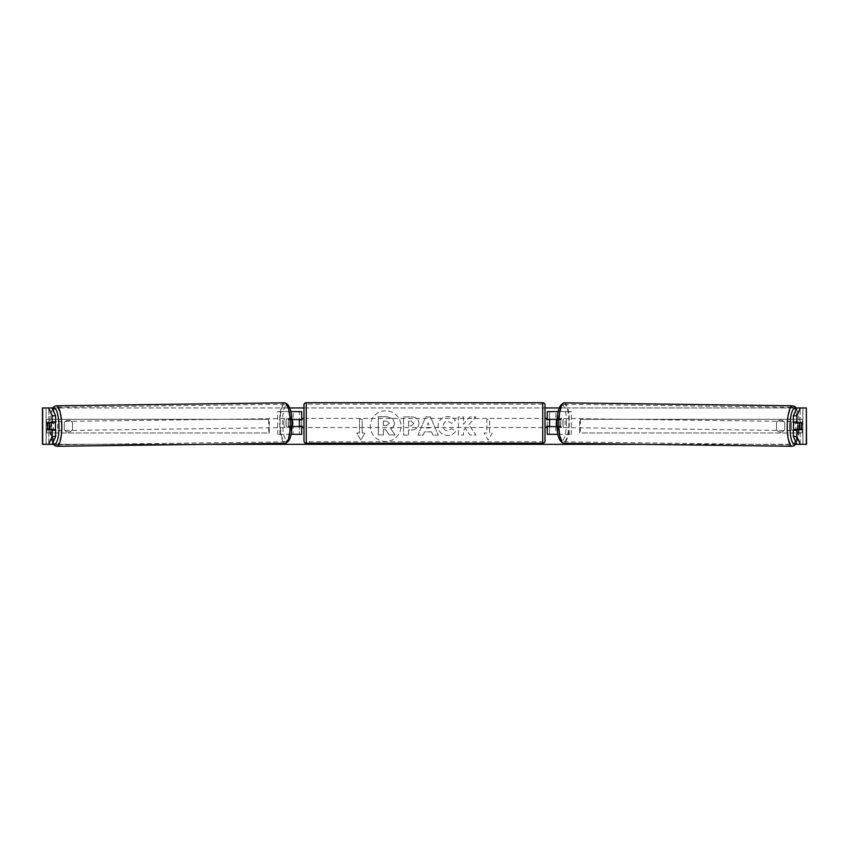 <?xml version="1.0" encoding="UTF-8"?>
<svg xmlns="http://www.w3.org/2000/svg" width="849" height="849" viewBox="0 0 849 849"><rect width="100%" height="100%" fill="white"/><g stroke="black" fill="none" stroke-linecap="round" stroke-linejoin="round"><path stroke-width="0.64" stroke-dasharray="4.25 3.18" d="M558.026 411.595L549.579 411.595L549.579 419.321L560.34 419.321A4.553 1.178 -90 0 1 560.818 422.961A4.553 1.178 -90 0 1 560.34 426.601L557.156 426.601M558.143 419.321A4.553 1.178 -90 0 1 558.621 422.961A4.553 1.178 -90 0 1 558.143 426.601L547.297 426.601M557.252 419.321L560.34 419.321M558.026 426.601L558.026 434.327L571.292 434.327L557.963 434.327M555.83 426.601L555.83 434.327L547.297 434.327L549.579 434.327L549.579 426.601M549.579 411.595L547.297 411.595L549.579 411.595L549.579 434.327M549.579 426.145L549.579 419.777L549.579 426.145L546.852 426.145L546.852 427.514M547.297 434.327L547.297 411.595M547.297 426.145L547.297 419.777M571.292 434.327L571.292 411.595L558.26 411.595M569.095 434.327L569.095 411.595L571.292 411.595M569.095 411.595L555.83 411.595L555.83 419.321M549.579 419.321L547.297 419.321M558.143 426.601L560.34 426.601M793.964 422.505A4.553 1.178 -89.2 0 1 794.717 421.518A4.553 1.178 -89.2 0 1 795.831 426.071A4.553 1.178 -89.2 0 1 794.6 430.613A4.553 1.178 -89.2 0 1 793.932 429.785M795.736 422.505A4.553 1.178 -89.2 0 1 796.468 421.55A4.553 1.178 -89.2 0 1 797.179 422.505M801.488 424.553A4.553 1.178 -90 0 0 801.223 422.961L797.699 422.919M560.658 423.014A4.553 1.178 -89.2 0 1 561.889 418.472A4.553 1.178 -89.2 0 1 563.014 423.014A4.553 1.178 -89.2 0 1 561.773 427.567A4.553 1.178 -89.2 0 1 560.658 423.014M558.324 419.777L559.279 419.809A4.553 1.178 -89.2 0 1 560.138 418.451A4.553 1.178 -89.2 0 1 560.956 419.809L558.324 419.777A4.553 1.178 -89.2 0 1 558.621 422.961A4.553 1.178 -89.2 0 1 558.239 426.145L560.881 426.177A4.553 1.178 -89.2 0 1 560.022 427.546A4.553 1.178 -89.2 0 1 559.194 426.177L557.135 426.156M556.562 426.145L558.239 426.145M795.534 429.276L797.211 429.276A4.553 1.178 -89.2 0 1 797.211 429.297L801.169 429.329M797.052 429.785A4.553 1.178 -89.2 0 1 796.351 430.645A4.553 1.178 -89.2 0 1 795.683 429.785M559.279 419.809L560.956 419.809M560.881 426.177L559.194 426.177M562.855 423.046A4.553 1.178 -89.2 0 1 564.086 418.504A4.553 1.178 -89.2 0 1 565.211 423.046A4.553 1.178 -89.2 0 1 563.969 427.599A4.553 1.178 -89.2 0 1 562.855 423.046M791.279 426.039A4.553 1.178 -89.2 0 1 792.52 421.497A4.553 1.178 -89.2 0 1 793.635 426.039A4.553 1.178 -89.2 0 1 792.404 430.592A4.553 1.178 -89.2 0 1 791.279 426.039M797.317 426.039A18.784 4.861 -89.2 0 1 792.213 444.823A18.784 4.861 -89.2 0 1 787.596 426.039A18.784 4.861 -89.2 0 1 792.711 407.255A18.784 4.861 -89.2 0 1 797.317 426.039M568.894 423.046A18.784 4.861 -89.2 0 1 563.789 441.83A18.784 4.861 -89.2 0 1 559.173 423.046A18.784 4.861 -89.2 0 1 564.277 404.262A18.784 4.861 -89.2 0 1 568.894 423.046M385.658 410.799A15.335 15.335 0 0 0 370.313 426.145A15.335 15.335 0 0 0 385.658 441.48A15.335 15.335 0 0 0 400.993 426.145A15.335 15.335 0 0 0 385.658 410.799A15.335 15.335 0 0 0 370.313 426.145A15.335 15.335 0 0 0 385.658 441.48A15.335 15.335 0 0 0 400.993 426.145A15.335 15.335 0 0 0 385.658 410.799M784.72 422.802A4.553 4.553 0 0 0 776.527 422.802L776.527 429.488A4.553 4.553 0 0 0 784.72 429.488L784.72 422.802A4.553 4.553 0 0 0 776.527 422.802L776.527 429.488A4.553 4.553 0 0 0 784.72 429.488L784.72 422.802M68.376 420.234A4.553 4.553 0 0 1 72.473 422.802L72.473 429.488A4.553 4.553 0 0 1 64.28 429.488L64.28 422.802A4.553 4.553 0 0 1 72.473 422.802L72.473 429.488A4.553 4.553 0 0 1 64.28 429.488L64.28 422.802A4.553 4.553 0 0 1 68.376 420.234M55.663 429.785L47.905 429.785M51.28 429.307A4.553 1.178 90 0 1 50.951 426.145A4.553 1.178 90 0 1 51.29 422.94M468.85 424.723L475.737 416.901L469.762 416.901L463.501 424.288L463.501 416.901L458.449 416.901L458.449 435.091L463.501 435.091L463.501 430.39L465.337 428.342L469.911 435.091L475.971 435.091L468.85 424.723L475.737 416.901L469.762 416.901L463.501 424.288L463.501 416.901L458.449 416.901L458.449 435.091L463.501 435.091L463.501 430.39L465.337 428.342L469.911 435.091L475.971 435.091L468.85 424.723M431.547 431.865L424.5 431.865L423.216 435.091L418.016 435.091L425.71 416.88L430.539 416.88L438.243 435.091L432.863 435.091L431.547 431.865L424.5 431.865L423.216 435.091L418.016 435.091L425.71 416.88L430.539 416.88L438.243 435.091L432.863 435.091L431.547 431.865M52.818 407.955L289.742 407.955M303.974 407.955L545.026 407.955M559.258 407.955L796.182 407.955M796.871 407.955L806.55 407.955L802.91 407.955L806.55 407.955L806.55 444.335L796.871 444.335L800.183 444.335L800.183 407.955L802.91 407.955L796.871 407.955M42.45 444.335L800.183 444.335L800.183 407.955L46.09 407.955L46.186 444.335L42.662 444.335M53.37 444.335L204.927 444.335M644.073 444.335L795.63 444.335M492.271 432.969L488.175 440.058L484.079 432.969L486.806 432.969L486.806 419.321L489.544 419.321L486.806 419.321L486.806 432.969L484.079 432.969L488.175 440.058L492.271 432.969L489.544 432.969L489.544 419.321L489.544 432.969L492.271 432.969M359.456 432.969L356.729 432.969L360.825 440.058L364.921 432.969L362.194 432.969L362.194 419.321L359.456 419.321L362.194 419.321L362.194 432.969L364.921 432.969L360.825 440.058L356.729 432.969L359.456 432.969L359.456 419.321L359.456 432.969M418.928 423.29L418.928 423.343C418.589 427.673 415.978 429.859 411.107 429.902L408.613 429.902L408.613 435.091L403.572 435.091L403.572 416.901L411.372 416.901C416.19 417.018 418.716 419.151 418.928 423.29L418.928 423.343C418.589 427.673 415.978 429.859 411.107 429.902L408.613 429.902L408.613 435.091L403.572 435.091L403.572 416.901L411.372 416.901C416.19 417.018 418.716 419.151 418.928 423.29M455.52 431.356C453.992 433.903 451.307 435.272 447.465 435.463C441.735 435.038 438.615 431.908 438.084 426.049L438.084 425.996C438.519 420.191 441.724 417.039 447.678 416.541C451.297 416.689 453.875 417.952 455.393 420.329L451.594 423.269L447.625 421.136C444.897 421.412 443.454 423.014 443.284 425.943L443.284 425.996C443.454 428.978 444.897 430.602 447.625 430.857L451.732 428.649L455.52 431.356C453.992 433.903 451.307 435.272 447.465 435.463C441.735 435.038 438.615 431.908 438.084 426.049L438.084 425.996C438.519 420.191 441.724 417.039 447.678 416.541C451.297 416.689 453.875 417.952 455.393 420.329L451.594 423.269L447.625 421.136C444.897 421.412 443.454 423.014 443.284 425.943L443.284 425.996C443.454 428.978 444.897 430.602 447.625 430.857L451.732 428.649L455.52 431.356M797.72 429.307A4.553 1.178 90 0 0 797.71 422.94M801.095 422.505L793.337 422.505M793.337 429.785L801.095 429.785M806.338 407.955L802.814 407.955L802.814 444.335L806.338 444.335M802.91 444.335L802.91 407.955L802.91 444.335M46.09 444.335L46.09 407.955L46.09 444.335M47.905 422.505L55.663 422.505M51.301 422.919L47.777 422.961A4.553 1.178 -90 0 0 47.512 424.553M394.456 422.94L394.456 422.982C394.339 425.763 393.087 427.631 390.71 428.586L395.061 434.943L389.224 434.943L385.552 429.424L383.334 429.424L383.334 434.943L378.283 434.943L378.283 416.71L386.911 416.71L392.843 418.684L394.456 422.94C394.339 425.763 393.087 427.631 390.71 428.586L395.061 434.943L389.224 434.943L385.552 429.424L383.334 429.424L383.334 434.943L378.283 434.943L378.283 416.71L386.911 416.71L392.843 418.684L394.456 422.94M426.049 427.97L430.103 427.97L428.087 422.823L426.049 427.97L430.103 427.97L428.087 422.823L426.049 427.97M413.887 423.534L410.98 421.136L408.613 421.136L408.613 425.943L411.001 425.943L413.887 423.577L410.98 421.136L408.613 421.136L408.613 425.943L411.001 425.943L413.887 423.534M389.383 423.301L386.645 421.083L383.334 421.083L383.334 425.466L386.666 425.466L389.383 423.301L386.645 421.083L383.334 421.083L383.334 425.466L386.666 425.466L389.383 423.301M290.974 411.595L299.421 411.595L299.421 419.321L290.857 419.321A4.553 1.178 -90 0 0 290.379 422.961A4.553 1.178 -90 0 0 290.857 426.601L291.844 426.601M291.748 419.321L288.66 419.321A4.553 1.178 -90 0 0 288.182 422.961A4.553 1.178 -90 0 0 288.66 426.601M290.974 426.601L290.974 434.327L277.708 434.327L291.037 434.327M290.857 426.601L293.17 426.601L293.17 434.327L299.421 434.327L299.421 426.601L301.703 426.601M301.703 411.595L301.703 434.327L299.421 434.327L299.421 411.595L301.703 411.595L299.421 411.595M299.421 426.145L299.421 419.777L299.421 426.145L302.148 426.145L302.148 427.514M301.703 434.327L299.421 434.327M301.703 426.145L301.703 419.777M277.708 434.327L277.708 411.595L290.74 411.595M279.905 434.327L279.905 411.595L277.708 411.595M279.905 411.595L293.17 411.595L293.17 419.321M293.17 426.601L299.421 426.601M299.421 419.321L301.703 419.321M290.857 419.321L288.66 419.321M303.974 427.514L303.974 418.408L303.974 427.514M545.026 427.514L545.026 418.408M546.852 418.408L546.852 419.777L549.579 419.777M299.421 419.777L302.148 419.777L302.148 418.408M303.974 404.994L303.974 440.928M542.755 418.408L542.755 427.514L542.755 418.408L306.245 418.408L306.245 427.514L306.245 418.408M542.755 427.514L306.245 427.514M542.755 441.745L542.755 404.177L542.755 441.745L306.245 441.745L306.245 404.177L306.245 441.745M542.755 404.177L306.245 404.177M55.036 422.505A4.553 1.178 -90.8 0 0 54.283 421.518A4.553 1.178 -90.8 0 0 53.169 426.071A4.553 1.178 -90.8 0 0 54.4 430.613A4.553 1.178 -90.8 0 0 55.068 429.785M53.466 429.276L51.789 429.276A4.553 1.178 -90.8 0 0 51.789 429.297L47.831 429.329M51.948 429.785A4.553 1.178 -90.8 0 0 52.649 430.645A4.553 1.178 -90.8 0 0 53.317 429.785M285.986 423.014A4.553 1.178 -90.8 0 0 287.227 427.567A4.553 1.178 -90.8 0 0 288.342 423.014A4.553 1.178 -90.8 0 0 287.111 418.472A4.553 1.178 -90.8 0 0 285.986 423.014M290.676 419.777L289.721 419.809A4.553 1.178 -90.8 0 0 288.862 418.451A4.553 1.178 -90.8 0 0 288.044 419.809L290.676 419.777A4.553 1.178 -90.8 0 0 290.379 422.961A4.553 1.178 -90.8 0 0 290.761 426.145L288.119 426.177A4.553 1.178 -90.8 0 0 288.978 427.546A4.553 1.178 -90.8 0 0 289.806 426.177L291.865 426.156M292.438 426.145L290.761 426.145M53.264 422.505A4.553 1.178 -90.8 0 0 52.532 421.55A4.553 1.178 -90.8 0 0 51.821 422.505M289.721 419.809L288.044 419.809M288.119 426.177L289.806 426.177M283.789 423.046A4.553 1.178 -90.8 0 0 285.031 427.599A4.553 1.178 -90.8 0 0 286.145 423.046A4.553 1.178 -90.8 0 0 284.914 418.504A4.553 1.178 -90.8 0 0 283.789 423.046M55.365 426.039A4.553 1.178 -90.8 0 0 56.596 430.592A4.553 1.178 -90.8 0 0 57.721 426.039A4.553 1.178 -90.8 0 0 56.48 421.497A4.553 1.178 -90.8 0 0 55.365 426.039M61.404 426.039A18.784 4.861 -90.8 0 0 56.289 407.255A18.784 4.861 -90.8 0 0 51.683 426.039A18.784 4.861 -90.8 0 0 56.787 444.823A18.784 4.861 -90.8 0 0 61.404 426.039M289.827 423.046A18.784 4.861 -90.8 0 0 284.723 404.262A18.784 4.861 -90.8 0 0 280.106 423.046A18.784 4.861 -90.8 0 0 285.211 441.83A18.784 4.861 -90.8 0 0 289.827 423.046M46.09 419.321L268.613 419.321L268.613 432.969L46.09 432.969L46.09 419.321L268.613 419.321M46.09 432.969L269.377 432.969L269.377 419.321M269.377 432.969L268.613 432.969M46.865 432.969L46.865 419.321M802.91 419.321L580.387 419.321L580.387 432.969L802.91 432.969L802.91 419.321L580.387 419.321M802.91 432.969L580.387 432.969M579.623 432.969L579.623 419.321M802.135 432.969L802.135 419.321M558.026 419.321L558.026 412.752M792.191 446.277A20.238 5.243 90.8 0 0 797.699 426.039A20.238 5.243 90.8 0 0 792.722 405.801M796.373 409.069A17.967 4.648 -89.2 0 1 799.302 426.071A17.967 4.648 -89.2 0 1 796.171 442.764M564.298 402.808A20.238 5.243 -89.2 0 1 569.265 423.046A20.238 5.243 -89.2 0 1 563.768 443.284M566.485 423.014A17.967 4.648 90.8 0 0 562.049 405.058A17.967 4.648 90.8 0 0 557.188 423.014A17.967 4.648 90.8 0 0 561.614 440.981A17.967 4.648 90.8 0 0 566.485 423.014M48.818 444.335L48.818 407.955L48.818 444.335M290.974 419.321L290.974 412.752M542.755 402.723L542.755 443.199M306.245 443.199L306.245 402.723M56.809 446.277A20.238 5.243 89.2 0 1 51.301 426.039A20.238 5.243 89.2 0 1 56.278 405.801M52.627 409.069A17.967 4.648 -90.8 0 0 49.698 426.071A17.967 4.648 -90.8 0 0 52.829 442.764M284.702 402.808A20.238 5.243 -90.8 0 0 279.735 423.046A20.238 5.243 -90.8 0 0 285.232 443.284M291.812 423.014A17.967 4.648 89.2 0 1 287.387 440.981A17.967 4.648 89.2 0 1 282.515 423.014A17.967 4.648 89.2 0 1 286.951 405.058A17.967 4.648 89.2 0 1 291.812 423.014M796.585 408.602L798.877 416.912L799.387 426.071L796.351 443.178M794.717 421.518L796.468 421.55M560.138 418.451L561.889 418.472M560.022 427.546L561.773 427.567M794.6 430.613L796.351 430.645M564.086 418.504L792.52 421.497M563.789 441.83L792.213 444.823M564.277 404.262L792.711 407.255M563.969 427.599L792.404 430.592M52.649 443.178L49.613 426.071L50.123 416.912L52.415 408.602M54.4 430.613L52.649 430.645M288.978 427.546L287.227 427.567M288.862 418.451L287.111 418.472M54.283 421.518L52.532 421.55M285.031 427.599L56.596 430.592M284.723 404.262L56.289 407.255M285.211 441.83L56.787 444.823M284.914 418.504L56.48 421.497"/><path stroke-width="1.27" d="M558.26 411.595L547.297 411.595L547.297 419.321L557.252 419.321M557.963 434.327L547.297 434.327L547.297 426.145M549.579 426.601L546.852 426.145L546.852 427.514L545.026 427.514L545.026 440.928A2.271 2.271 0 0 1 542.755 443.199L306.245 443.199A2.271 2.271 0 0 1 303.974 440.928L303.974 404.994A2.271 2.271 0 0 1 306.245 402.723L306.245 443.199M549.579 426.145L549.579 419.321M557.156 426.601L547.297 426.601M793.932 429.785A4.553 1.178 -89.2 0 1 793.475 426.071A4.553 1.178 -89.2 0 1 793.964 422.505M799.185 426.145A4.553 1.178 -89.2 0 1 799.567 422.961L801.223 422.961A4.553 1.178 -89.2 0 1 801.541 426.145A4.553 1.178 -89.2 0 1 801.169 429.329L799.493 429.329A4.553 1.178 -89.2 0 1 799.185 426.145M795.736 422.505A4.553 1.178 -89.2 0 0 795.609 422.908L799.567 422.961M557.135 426.156L556.562 426.145A4.553 1.178 -89.2 0 1 556.265 422.961A4.553 1.178 -89.2 0 1 556.636 419.777L557.22 419.788L556.636 419.777M795.683 429.785A4.553 1.178 -89.2 0 1 795.534 429.276L799.493 429.329M795.609 422.908L797.296 422.908M47.512 424.553A4.553 1.178 -90 0 0 47.438 426.145A4.553 1.178 -90 0 0 47.905 429.785L55.663 429.785L55.663 436.46L52.129 444.335L53.37 444.335M52.15 415.83L52.15 422.505L55.663 422.505L55.663 415.83L52.15 415.83L48.616 407.955L52.818 407.955M289.742 407.955L303.974 407.955M545.026 407.955L559.258 407.955M796.182 407.955L800.384 407.955L796.85 415.83L793.337 415.83L796.871 407.955M204.927 444.335L644.073 444.335M795.63 444.335L796.871 444.335L793.337 436.46L793.337 429.785L801.095 429.785A4.553 1.178 -90 0 0 801.488 424.553M793.337 415.83L793.337 422.505L801.095 422.505A4.553 1.178 -90 0 1 801.223 422.961M793.337 436.46L796.85 436.46L796.85 429.785M796.85 436.46L800.384 444.335L796.871 444.335M806.338 444.335L806.338 407.955L806.55 444.335L800.384 444.335M806.338 407.955L800.384 407.955M796.85 422.505L796.85 415.83M52.129 444.335L42.45 444.335L42.45 407.955L48.616 407.955M52.129 407.955L55.663 415.83M48.616 444.335L52.15 436.46L52.15 429.785M52.15 436.46L55.663 436.46M52.15 422.505L47.905 422.505A4.553 1.178 -90 0 0 47.777 422.961A4.553 1.178 -90.8 0 0 47.459 426.145A4.553 1.178 -90.8 0 0 47.831 429.329L49.507 429.329A4.553 1.178 -90.8 0 0 49.815 426.145A4.553 1.178 -90.8 0 0 49.433 422.961L47.777 422.961M42.45 444.335L42.45 407.955M301.703 419.777L291.748 419.321M301.703 419.321L301.703 411.595L290.74 411.595M291.037 434.327L301.703 434.327L301.703 426.145M299.421 426.601L299.421 419.321M291.844 426.601L301.703 426.601M542.755 443.199L542.755 402.723A2.271 2.271 0 0 1 545.026 404.994L545.026 440.928M542.755 402.723L306.245 402.723M303.974 418.408L302.148 418.408L302.148 419.777L299.421 419.777M299.421 426.145L302.148 426.145L302.148 427.514L303.974 427.514M549.579 419.777L546.852 419.777L546.852 418.408L545.026 418.408L545.026 404.994M55.068 429.785A4.553 1.178 -90.8 0 0 55.525 426.071A4.553 1.178 -90.8 0 0 55.036 422.505M49.507 429.329L53.466 429.276A4.553 1.178 -90.8 0 1 53.317 429.785M291.865 426.156L292.438 426.145A4.553 1.178 -90.8 0 0 292.735 422.961A4.553 1.178 -90.8 0 0 292.364 419.777L291.78 419.788L292.364 419.777M49.433 422.961L53.391 422.908A4.553 1.178 -90.8 0 0 53.264 422.505M53.391 422.908L51.704 422.908M558.026 412.752L558.026 411.595M792.191 446.277L563.768 443.284A20.238 5.243 -89.2 0 1 558.791 423.046A20.238 5.243 -89.2 0 1 564.298 402.808L792.722 405.801A20.238 5.243 90.8 0 0 787.225 426.039A20.238 5.243 90.8 0 0 792.191 446.277L794.377 445.587L796.351 443.178M796.171 442.764A17.967 4.648 -89.2 0 1 790.005 426.071A17.967 4.648 -89.2 0 1 796.373 409.069M42.662 444.335L42.662 407.955M290.974 412.752L290.974 411.595M284.702 402.808C289.456 404.156 291.854 410.895 291.897 423.014C292.152 435.081 289.933 441.83 285.232 443.284A20.238 5.243 -90.8 0 0 290.209 423.046A20.238 5.243 -90.8 0 0 284.702 402.808L56.278 405.801A20.238 5.243 89.2 0 1 61.775 426.039A20.238 5.243 89.2 0 1 56.809 446.277L54.623 445.587L52.649 443.178M52.829 442.764A17.967 4.648 -90.8 0 0 58.995 426.071A17.967 4.648 -90.8 0 0 52.627 409.069M792.722 405.801L794.887 406.554L796.585 408.602M564.298 402.808C559.544 404.156 557.146 410.895 557.103 423.014C556.848 435.081 559.067 441.83 563.768 443.284M285.232 443.284L56.809 446.277M56.278 405.801L54.113 406.554L52.415 408.602"/></g></svg>
